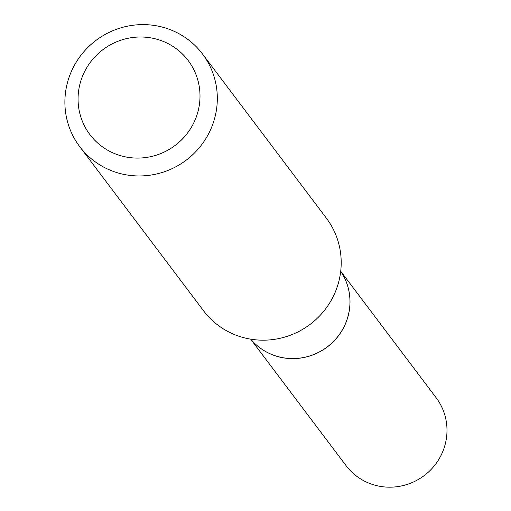 <?xml version="1.0" encoding="UTF-8"?>
<svg xmlns="http://www.w3.org/2000/svg" width="511" height="511" viewBox="0 0 511 511"><rect width="100%" height="100%" fill="white"/><g stroke="black" fill="none" stroke-linecap="round" stroke-linejoin="round"><path stroke-width="0.77" d="M250.665 339.163L346.081 465.649A56.395 54.971 -37 0 0 403.607 485.45A56.395 54.971 -37 0 0 446.058 440.425A56.395 54.971 -37 0 0 436.126 397.718L340.709 271.232M250.754 339.176A56.395 54.971 -37 0 0 307.941 356.55A56.395 54.971 -37 0 0 349.077 311.87A56.395 54.971 -37 0 0 340.696 271.328A56.395 54.971 -37 0 1 340.684 332.552A56.395 54.971 -37 0 1 283.924 357.872A56.395 54.971 -37 0 1 250.76 339.176M127.954 157.331A61.531 59.979 -37 0 0 198.99 107.08A61.531 59.979 -37 0 0 150.113 37.757A61.531 59.979 -37 0 0 79.077 88.007A61.531 59.979 -37 0 0 127.954 157.331M127.252 175.018A76.912 74.97 -37 0 0 205.684 138.883A76.912 74.97 -37 0 0 202.503 53.968A76.912 74.97 -37 0 0 154.954 25.55A76.912 74.97 -37 0 0 76.522 61.69A76.912 74.97 -37 0 0 79.703 146.606A76.912 74.97 -37 0 0 127.252 175.018M79.703 146.606L203.589 310.822A76.912 74.97 -37 0 0 251.137 339.24A76.912 74.97 -37 0 0 329.569 303.1A76.912 74.97 -37 0 0 326.388 218.184L202.503 53.968"/></g></svg>
